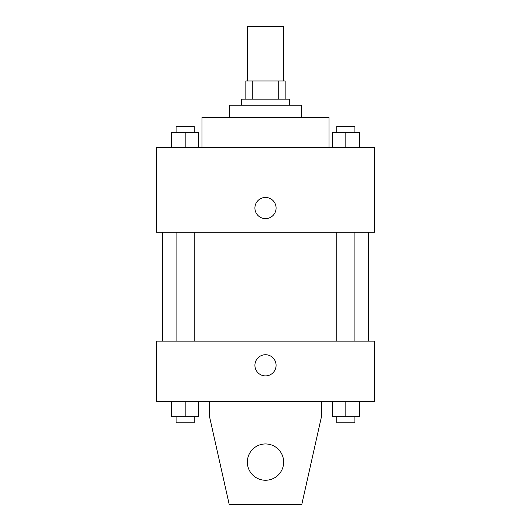 <?xml version="1.0" encoding="UTF-8"?>
<svg xmlns="http://www.w3.org/2000/svg" width="531" height="531" viewBox="0 0 531 531"><rect width="100%" height="100%" fill="white"/><g stroke="black" fill="none" stroke-linecap="round" stroke-linejoin="round"><path stroke-width="0.8" d="M283.647 80.997L283.647 26.55L247.353 26.55L247.353 80.997M252.769 99.144L252.769 80.997L245.84 80.997L245.84 99.144L245.84 80.997M252.769 80.997L285.16 80.997L285.16 99.144M278.231 99.144L278.231 80.997M241.3 105.191L241.3 99.144L289.7 99.144L289.7 105.191M229.206 117.291L229.206 105.191L301.794 105.191L301.794 117.291M201.979 147.538L201.979 117.291L329.021 117.291L329.021 147.538M156.612 147.538L374.388 147.538L374.388 232.226L156.612 232.226L156.612 147.538M265.5 218.619A10.587 10.587 0 0 1 256.334 202.736A10.587 10.587 0 0 1 274.666 202.736A10.587 10.587 0 0 1 265.5 218.619M156.612 341.114L374.388 341.114L374.388 401.609L156.612 401.609L156.612 341.114M254.913 365.315A10.587 10.587 0 0 1 270.79 356.148A10.587 10.587 0 0 1 270.79 374.481A10.587 10.587 0 0 1 254.913 365.315M321.454 401.609L321.454 416.735L301.794 504.45L229.206 504.45L209.546 416.735L209.546 401.609M247.353 462.103A18.147 18.147 0 0 1 274.573 446.385A18.147 18.147 0 0 1 274.573 477.82A18.147 18.147 0 0 1 247.353 462.103M332.227 147.538L332.227 132.411L359.447 132.411L359.447 147.538L359.447 132.411M345.834 147.538L345.834 132.411M354.907 132.411L354.907 126.365L336.76 126.365L336.76 132.411M171.553 147.538L171.553 132.411L198.773 132.411L198.773 147.538L198.773 132.411M185.166 147.538L185.166 132.411M194.24 132.411L194.24 126.365L176.093 126.365L176.093 132.411M332.227 401.609L332.227 416.735L359.447 416.735L359.447 401.609L359.447 416.735M345.834 416.735L345.834 401.609M354.907 416.735L354.907 422.782L336.76 422.782L336.76 416.735M171.553 401.609L171.553 416.735L198.773 416.735L198.773 401.609L198.773 416.735M185.166 416.735L185.166 401.609M194.24 416.735L194.24 422.782L176.093 422.782L176.093 416.735M368.341 341.114L368.341 232.226M162.659 341.114L162.659 232.226M336.76 232.226L336.76 341.114M354.907 232.226L354.907 341.114M194.24 341.114L194.24 232.226M176.093 341.114L176.093 232.226"/></g></svg>

